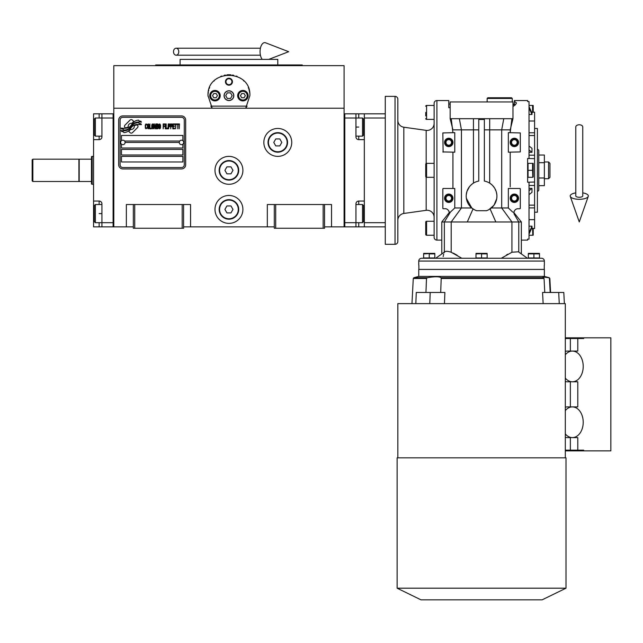 <?xml version="1.0" encoding="UTF-8"?>
<svg xmlns="http://www.w3.org/2000/svg" width="643" height="643" viewBox="0 0 643 643"><rect width="100%" height="100%" fill="white"/><g stroke="black" fill="none" stroke-linecap="round" stroke-linejoin="round"><path stroke-width="0.96" d="M324.546 226.866L344.085 226.866L344.085 65.658L113.795 65.658L113.795 108.233L344.085 108.233M274.304 226.866L183.585 226.866M133.342 226.866L113.795 226.866L113.795 108.233M242.901 209.417A13.953 13.953 0 0 0 228.94 195.464A13.953 13.953 0 0 0 214.987 209.417A13.953 13.953 0 0 0 228.94 223.378A13.953 13.953 0 0 0 242.901 209.417M242.901 170.339A13.953 13.953 0 0 0 228.94 156.378A13.953 13.953 0 0 0 214.987 170.339A13.953 13.953 0 0 0 228.94 184.292A13.953 13.953 0 0 0 242.901 170.339M291.753 142.424A13.953 13.953 0 0 0 277.792 128.463A13.953 13.953 0 0 0 263.839 142.424A13.953 13.953 0 0 0 277.792 156.378A13.953 13.953 0 0 0 291.753 142.424M267.327 226.866L267.327 204.53L274.304 204.53L274.304 228.257L324.546 228.257L324.546 204.53L331.531 204.53L331.531 226.866M126.358 226.866L126.358 204.53L133.342 204.53L133.342 228.257L183.585 228.257L183.585 204.53L190.561 204.53L190.561 226.866M274.304 204.53L324.546 204.53M133.342 204.53L183.585 204.53M323.156 228.257L323.156 204.53M275.702 228.257L275.702 204.53M182.186 228.257L182.186 204.53M134.733 228.257L134.733 204.53M138.012 126.382A1.744 1.744 0 0 0 137.498 125.152L137.337 124.983A8.094 8.094 0 0 0 134.242 125.747A3.062 3.062 0 0 1 130.577 129.364A12.153 12.153 0 0 1 128.721 131.333L130.015 132.627A1.744 1.744 0 0 0 132.482 132.627L137.498 127.611A1.744 1.744 0 0 0 138.012 126.382M179.26 142.424A2.234 2.234 0 0 0 181.487 144.659A2.234 2.234 0 0 0 183.721 142.424A2.234 2.234 0 0 0 181.487 140.19A2.234 2.234 0 0 0 179.26 142.424L125.104 142.424A2.234 2.234 0 0 1 122.869 144.659A2.234 2.234 0 0 1 120.635 142.424A2.234 2.234 0 0 1 122.869 140.19A2.234 2.234 0 0 1 125.104 142.424M121.471 161.964L182.885 161.964L182.885 156.378L121.471 156.378L121.471 161.964M124.613 141.026L179.743 141.026M184.284 120.096A2.789 2.789 0 0 0 181.487 117.299L122.869 117.299A2.789 2.789 0 0 0 120.08 120.096L120.08 164.753A2.789 2.789 0 0 0 122.869 167.55L181.487 167.55A2.789 2.789 0 0 0 184.284 164.753L184.284 120.096M121.471 149.401L121.471 154.987L182.885 154.987L182.885 149.401L121.471 149.401M121.471 144.169L121.471 148.011L182.885 148.011L182.885 144.169M182.885 140.68L182.885 135.448L121.471 135.448L121.471 140.68M139.201 123.569L138.607 122.588A12.812 12.812 0 0 0 135.617 123.118A6.687 6.687 0 0 0 132.329 125.345A249.95 249.95 0 0 1 130.601 127.467A10.529 10.529 0 0 1 128.182 129.629A6.912 6.912 0 0 1 124.22 130.73A49.648 49.648 0 0 1 121.053 130.529L121.664 131.55L123.311 131.662L123.874 132.611A8.037 8.037 0 0 0 127.531 131.574A7.62 7.62 0 0 0 130.336 128.825A10.618 10.618 0 0 1 132.667 126.108A7.194 7.194 0 0 1 137.417 124.461A82.69 82.69 0 0 1 141.444 124.646L140.865 123.681L139.201 123.569M139.201 121.077L138.639 120.137A7.571 7.571 0 0 0 134.299 121.656A9.203 9.203 0 0 0 132.137 123.954A20.166 20.166 0 0 1 130.81 125.723A6.551 6.551 0 0 1 127.861 127.74A11.011 11.011 0 0 1 124.308 128.311A28.027 28.027 0 0 1 121.053 128.102L121.623 129.05L123.303 129.171L123.842 130.055A8.279 8.279 0 0 0 131.019 126.358A10.626 10.626 0 0 1 133.431 123.729A8.021 8.021 0 0 1 137.562 122.082A17.425 17.425 0 0 1 141.444 122.138L140.873 121.189L139.201 121.077M133.776 121.423L132.474 120.128A1.744 1.744 0 0 0 130.007 120.128L124.991 125.144A1.744 1.744 0 0 0 124.991 127.603L125.152 127.764A8.086 8.086 0 0 0 128.246 127.009A3.062 3.062 0 0 1 131.919 123.384A12.169 12.169 0 0 1 133.776 121.423M146.982 128.086L147.03 127.571L146.371 128.19L145.527 127.571L145.623 124.863L146.371 124.557L147.03 125.176L146.797 124.244L145.953 123.93L145.246 125.072L145.342 128.086L145.953 128.817L146.982 128.086M148.525 123.93L147.729 124.244L147.4 125.594L147.448 127.676L148.147 128.817L148.943 128.504L149.272 127.153L149.136 124.662L148.525 123.93M149.932 123.93L149.65 128.817L151.338 128.817L151.338 128.19L149.932 128.19L149.932 123.93M152.833 123.93L152.037 124.244L151.708 125.594L151.756 127.676L152.455 128.817L153.251 128.504L153.581 127.153L153.444 124.662L152.833 123.93M155.268 128.817L155.919 124.967L156.201 128.817L156.201 123.93L155.783 123.93L155.076 128.295L154.376 123.93L153.958 123.93L153.958 128.817L154.24 124.967L155.268 128.817M158.122 126.422L157.937 124.035L156.579 123.93L156.579 128.817L157.937 128.713L158.122 126.422M159.81 123.93L159.014 124.244L158.684 125.594L158.821 128.086L159.432 128.817L160.228 128.504L160.557 127.153L160.509 125.072L159.81 123.93M163.177 128.817L163.459 126.526L164.672 126.526L164.672 125.907L163.459 125.907L163.459 124.557L164.865 124.557L164.865 123.93L163.177 123.93L163.177 128.817M165.235 128.817L165.516 123.93L165.235 128.817M166.175 123.93L165.894 128.817L167.582 128.817L167.582 128.19L166.175 128.19L166.175 123.93M167.952 128.817L168.233 123.93L167.952 128.817M170.339 125.489L169.969 124.035L168.611 123.93L168.611 128.817L168.892 126.631L169.969 126.526L170.339 125.489M172.445 125.489L172.075 124.035L170.716 123.93L170.716 128.817L170.998 126.631L172.075 126.526L172.445 125.489M174.51 128.817L174.51 128.19L173.104 128.19L173.104 126.526L174.317 126.526L174.317 125.907L173.104 125.907L173.104 124.557L174.51 124.557L174.51 123.93L172.822 123.93L172.822 128.817L174.51 128.817M176.664 124.453L176.664 123.93L174.88 123.93L174.88 124.453L175.627 124.453L175.627 128.817L175.909 124.453L176.664 124.453M178.81 124.453L178.81 123.93L177.034 123.93L177.034 124.453L177.781 124.453L177.781 128.817L178.063 124.453L178.81 124.453M179.188 128.817L179.469 123.93L179.188 128.817M147.962 124.662L148.943 125.176L148.525 128.19L147.729 127.571L147.962 124.662M152.27 124.662L153.251 125.176L152.833 128.19L152.037 127.571L152.27 124.662M156.86 126.012L156.86 124.557L157.744 124.557L157.889 125.907L156.86 126.012M157.985 126.944L157.889 128.086L156.86 128.19L156.86 126.631L157.985 126.944M159.247 124.662L160.228 125.176L159.81 128.19L159.014 127.571L159.247 124.662M169.921 125.907L168.892 126.012L168.892 124.453L169.921 124.557L169.921 125.907M172.027 125.907L170.998 126.012L170.998 124.453L172.027 124.557L172.027 125.907M122.869 168.94A4.188 4.188 0 0 1 118.682 164.753L118.682 120.096A4.188 4.188 0 0 1 122.869 115.909L181.487 115.909A4.188 4.188 0 0 1 185.674 120.096L185.674 164.753A4.188 4.188 0 0 1 181.487 168.94L122.869 168.94M211.177 106.746A20.938 20.938 0 0 0 212.198 108.233L208.011 95.67C206.724 68.656 251.164 68.664 249.878 95.67L245.69 108.233A20.938 20.938 0 0 0 246.84 106.537M236.463 76.131A20.938 20.938 0 0 0 236.246 76.043A20.938 20.938 0 0 1 237.13 76.396M233.602 75.255A20.938 20.938 0 0 0 232.477 75.03A20.938 20.938 0 0 1 233.602 75.255M230.998 74.837A20.938 20.938 0 0 0 228.956 74.733A20.938 20.938 0 0 1 230.998 74.837M228.916 74.733A20.938 20.938 0 0 0 226.891 74.837A20.938 20.938 0 0 1 228.916 74.733M225.404 75.03A20.938 20.938 0 0 0 224.294 75.255A20.938 20.938 0 0 1 225.404 75.03M220.734 76.413A20.938 20.938 0 0 1 221.65 76.043A20.938 20.938 0 0 0 221.425 76.131M208.019 96.201A20.938 20.938 0 0 1 208.011 95.638M208.083 93.886A20.938 20.938 0 0 1 208.316 92.086M208.549 90.936A20.938 20.938 0 0 1 208.782 90.02M209.329 88.356A20.938 20.938 0 0 1 209.658 87.528M213.846 81.163A20.938 20.938 0 0 1 214.416 80.6M216.651 78.719A20.938 20.938 0 0 1 217.43 78.189M240.482 78.197A20.938 20.938 0 0 1 241.221 78.711M243.48 80.608A20.938 20.938 0 0 1 244.019 81.139M248.278 87.641A20.938 20.938 0 0 1 248.552 88.332M248.889 89.297A20.938 20.938 0 0 1 249.717 93.058M224.198 95.67A4.742 4.742 0 0 0 228.94 100.412A4.742 4.742 0 0 0 233.69 95.67A4.742 4.742 0 0 0 228.94 90.92A4.742 4.742 0 0 0 224.198 95.67M247.073 106.135L210.816 106.135M225.452 81.709A3.488 3.488 0 0 1 228.94 78.221A3.488 3.488 0 0 1 232.436 81.709A3.488 3.488 0 0 1 228.94 85.197A3.488 3.488 0 0 1 225.452 81.709M209.755 95.67A5.232 5.232 0 0 0 214.987 100.903A5.232 5.232 0 0 0 220.219 95.67A5.232 5.232 0 0 0 214.987 90.438A5.232 5.232 0 0 0 209.755 95.67M237.669 95.67A5.232 5.232 0 0 0 242.901 100.903A5.232 5.232 0 0 0 248.134 95.67A5.232 5.232 0 0 0 242.901 90.438A5.232 5.232 0 0 0 237.669 95.67M214.987 99.995A4.324 4.324 0 0 0 219.311 95.67A4.324 4.324 0 0 0 214.987 91.338A4.324 4.324 0 0 0 210.663 95.67A4.324 4.324 0 0 0 214.987 99.995M214.987 100.549A4.887 4.887 0 0 0 219.874 95.67A4.887 4.887 0 0 0 214.987 90.784A4.887 4.887 0 0 0 210.1 95.67A4.887 4.887 0 0 0 214.987 100.549M213.781 93.573L212.568 95.67L213.781 97.76L216.193 97.76L217.406 95.67L216.193 93.573L213.781 93.573M242.901 99.995A4.324 4.324 0 0 0 247.225 95.67A4.324 4.324 0 0 0 242.901 91.338A4.324 4.324 0 0 0 238.577 95.67A4.324 4.324 0 0 0 242.901 99.995M242.901 100.549A4.887 4.887 0 0 0 247.788 95.67A4.887 4.887 0 0 0 242.901 90.784A4.887 4.887 0 0 0 238.014 95.67A4.887 4.887 0 0 0 242.901 100.549M241.696 93.573L240.482 95.67L241.696 97.76L244.107 97.76L245.321 95.67L244.107 93.573L241.696 93.573M225.958 81.709A2.982 2.982 0 0 0 228.94 84.691A2.982 2.982 0 0 0 231.922 81.709A2.982 2.982 0 0 0 228.94 78.727A2.982 2.982 0 0 0 225.958 81.709M228.94 100.549A4.887 4.887 0 0 0 233.827 95.67A4.887 4.887 0 0 0 228.94 90.784A4.887 4.887 0 0 0 224.061 95.67A4.887 4.887 0 0 0 228.94 100.549M225.717 95.67L227.333 98.459L230.556 98.459L232.163 95.67L230.556 92.873L227.333 92.873L225.717 95.67M302.218 65.658L302.218 64.959L155.67 64.959L155.67 65.658M277.792 64.959L277.792 59.381L180.096 59.381L180.096 64.959M355.949 113.811L364.324 113.811L364.324 226.866L344.785 226.866L344.785 113.811L355.949 113.811L355.949 117.999L344.785 117.999L344.785 222.679L355.949 222.679L355.949 203.831A2.789 2.789 0 0 1 358.746 201.042L364.324 201.042L364.324 139.635L358.746 139.635A2.789 2.789 0 0 1 355.949 136.838L355.949 117.999L362.515 117.999L362.515 136.147L355.949 136.147M364.324 213.605L363.625 213.605L363.625 221.562L363.625 205.647L362.515 204.53L362.515 222.679L355.949 222.679L355.949 226.866M344.785 226.866L344.085 226.866L344.085 113.811L344.785 113.811M362.515 117.999L363.625 119.116L363.625 135.03L363.625 127.073L364.324 127.073M93.565 139.635L93.565 127.073L94.256 127.073L94.256 119.116L94.256 135.03L95.373 136.147L95.373 117.999L101.932 117.999L101.932 136.838A2.789 2.789 0 0 1 99.143 139.635L93.565 139.635L93.565 201.042L99.143 201.042A2.789 2.789 0 0 1 101.932 203.831L101.932 226.866L113.104 226.866L113.104 113.811L101.932 113.811L101.932 117.999L113.104 117.999L113.104 222.679L95.373 222.679L95.373 204.53L101.932 204.53M93.565 127.073L93.565 113.811L101.932 113.811M101.932 226.866L99.143 226.866L99.143 222.679M93.565 201.042L93.565 226.866L99.143 226.866M113.104 226.866L113.795 226.866L113.795 113.811L113.104 113.811M95.373 222.679L94.256 221.562L94.256 205.647L94.256 213.605L93.565 213.605M91.467 181.503L79.185 181.503L79.185 159.175L91.467 159.175M92.166 156.378L91.467 156.635L91.467 184.043L92.166 184.292L92.166 156.378L93.565 156.378M364.324 222.679L385.261 222.679L385.261 117.999L364.324 117.999M364.324 113.811L385.261 113.811L385.261 226.866L364.324 226.866M287.566 142.424A9.774 9.774 0 0 1 277.792 152.19A9.774 9.774 0 0 1 268.027 142.424A9.774 9.774 0 0 1 277.792 132.651A9.774 9.774 0 0 1 287.566 142.424M287.148 142.424A9.348 9.348 0 0 1 277.792 151.772A9.348 9.348 0 0 1 268.444 142.424A9.348 9.348 0 0 1 277.792 133.077A9.348 9.348 0 0 1 287.148 142.424M281.819 142.424L279.809 138.936L275.775 138.936L273.765 142.424L275.775 145.913L279.809 145.913L281.819 142.424M238.714 170.339A9.774 9.774 0 0 1 228.94 180.104A9.774 9.774 0 0 1 219.175 170.339A9.774 9.774 0 0 1 228.94 160.565A9.774 9.774 0 0 1 238.714 170.339M238.296 170.339A9.348 9.348 0 0 1 228.94 179.686A9.348 9.348 0 0 1 219.593 170.339A9.348 9.348 0 0 1 228.94 160.983A9.348 9.348 0 0 1 238.296 170.339M232.975 170.339L230.958 166.85L226.931 166.85L224.913 170.339L226.931 173.827L230.958 173.827L232.975 170.339M238.714 209.417A9.774 9.774 0 0 1 228.94 219.191A9.774 9.774 0 0 1 219.175 209.417A9.774 9.774 0 0 1 228.94 199.651A9.774 9.774 0 0 1 238.714 209.417M238.296 209.417A9.348 9.348 0 0 1 228.94 218.773A9.348 9.348 0 0 1 219.593 209.417A9.348 9.348 0 0 1 228.94 200.069A9.348 9.348 0 0 1 238.296 209.417M232.975 209.417L230.958 205.929L226.931 205.929L224.913 209.417L226.931 212.905L230.958 212.905L232.975 209.417M579.263 124.774A3.488 2.17 0 0 1 582.751 126.944L582.751 195.97A3.488 1.278 0 0 1 579.263 197.256A3.488 1.278 0 0 1 575.774 195.97L575.774 126.944A3.488 2.17 0 0 1 579.263 124.774M575.774 192.892A9.074 3.336 0 0 0 570.269 196.396A9.074 3.336 0 0 0 579.263 199.306A9.074 3.336 0 0 0 588.265 196.396A9.074 3.336 0 0 0 582.751 192.892M173.497 51.705A3.488 2.636 -90 0 0 176.142 55.194A3.488 2.636 -90 0 0 178.778 51.705A3.488 2.636 -90 0 0 176.142 48.217A3.488 2.636 -90 0 0 173.497 51.705M262.231 59.381A9.074 4.646 -90 0 1 260.061 51.705A9.074 4.646 -90 0 1 265.607 42.808L288.675 51.705L268.782 59.381M32.849 181.503L32.15 180.804L32.15 159.874L32.849 159.175L78.904 159.175L78.904 181.503L32.849 181.503L32.849 159.175M426.164 177.211L426.164 210.325A6.977 6.977 0 0 1 434.113 217.238M434.113 123.44A6.977 6.977 0 0 1 426.164 130.352L403.828 127.218A6.977 6.977 0 0 1 397.824 120.305M425.738 173.827L425.738 174.357M425.738 231.745L425.738 232.276M425.738 115.909L425.738 112.396M531.608 112.26L534.598 112.171L534.598 219.673L529.02 219.673M527.445 258.269L518.362 251.783L511.932 252.249L501.291 258.269M506.459 254.966L507.769 254.194M489.693 118.698L450.164 118.698L450.164 101.948L512.969 101.948L512.969 118.698L489.693 118.698L489.677 129.862L484.356 129.862L484.356 119.453L478.77 119.453L478.77 181.061A15.352 15.352 0 0 0 476.664 210.711L486.462 210.711A15.352 15.352 0 0 0 496.918 196.155L496.717 198.639M496.701 198.735L494.065 205.077M493.824 205.406L488.905 209.642M512.969 104.045L514.368 104.045L514.368 104.737L514.368 100.549L527.622 100.549L527.622 101.57L527.622 100.549M512.969 106.585L515.469 104.737L516.458 102.952L514.368 101.281L514.368 104.045M446.298 208.879L445.623 208.718A4.188 4.188 0 0 1 449.184 212.857L449.176 212.632M441.789 253.913L441.789 221.98L521.119 221.98M443.172 256.557L443.324 255.769M443.501 254.974L443.694 254.178M444.112 252.795L444.345 252.249C445.181 251.011 447.464 251.011 451.201 252.249L451.201 221.98L461.441 207.962L454.778 207.962L450.381 212.126L444.345 221.98L444.345 252.088M450.164 107.67L448.766 107.67L448.766 104.045L450.164 104.045M512.953 118.69L510.63 128.134M443.115 208.718L445.623 208.718M442.834 188.761L442.834 208.445M452.929 188.479L452.929 152.19M442.834 151.917L454.778 152.19L454.778 132.651L442.834 132.932L443.115 152.19M452.326 127.402L452.929 129.862L478.77 129.862L478.77 119.453M441.789 240.12L436.902 240.12L436.902 100.549L448.766 100.549L448.766 107.67M451.233 118.698L452.929 132.651M459.359 118.698L461.441 129.862L461.441 207.962L471.745 207.962L466.368 198.357M473.441 118.698L473.457 183.118M489.677 183.118L489.677 129.862L510.196 129.862L510.542 128.463M503.774 118.698L501.693 129.862L501.693 207.962L491.389 207.962M511.9 118.698L510.196 132.651L510.196 129.862M520.3 132.932L508.348 132.651L508.348 152.19L520.3 151.917L520.3 132.932M510.196 152.19L510.196 186.84M520.018 188.479L508.348 188.479L508.348 207.962L501.693 207.962L511.932 221.98L511.932 252.249M520.3 208.445L520.3 188.761M520.018 208.718L517.261 208.766M527.622 240.12L527.622 239.108L527.622 240.12L521.344 240.12M527.622 239.108L529.02 239.108L529.02 182.202L527.622 182.202L527.622 158.475L534.598 158.652M527.622 101.57L529.02 101.57L529.02 158.475M512.969 104.737L515.469 104.737M496.902 195.44L496.918 196.155A15.352 15.352 0 0 0 484.356 181.061L484.356 118.674M448.766 104.045L448.766 100.549M449.055 213.902A4.188 4.188 0 0 0 449.184 212.857L449.055 213.902L450.381 212.126M443.115 188.479L454.778 188.479L454.778 207.962M436.902 240.12A2.789 2.789 0 0 1 434.113 237.331L434.113 103.346A2.789 2.789 0 0 1 436.902 100.549M471.97 184.171L470.676 185.337M470.62 185.385L469.615 186.518M469.43 186.751L466.987 191.341M466.939 191.485L466.271 194.821M490.014 183.343L492.353 185.232M492.578 185.457L494.676 188.166M494.772 188.335L496.171 191.429M496.316 191.911L496.87 194.933M518.78 252.088L518.78 221.98L514.078 213.902A4.188 4.188 0 0 1 517.502 208.718M534.598 182.017L529.02 182.202M435.681 258.269L445.133 251.582M448.251 251.461L448.814 251.574M453.315 253.117L457.141 255.255M418.762 265.246L418.762 261.058A2.789 2.789 0 0 1 421.551 258.269L541.583 258.269A2.789 2.789 0 0 1 544.372 261.058L544.372 265.246M461.843 258.269L451.201 252.249M474.325 209.698L471.745 207.962M473.031 208.919L467.292 221.98M490.095 208.919L495.841 221.98M512.752 212.126L508.348 207.962M531.608 228.41L534.598 228.506L534.598 219.673M529.02 226.175L531.986 226.175L529.02 232.758M529.02 234.156L531.986 227.574L531.986 226.175M529.02 188.383L531.986 188.383L529.02 190.714M529.02 194.66L531.986 192.329L531.986 188.383M527.622 163.362L533.168 163.362L532.581 163.362L532.581 170.339L528.04 170.339L528.04 163.362M527.622 177.315L528.04 177.315L528.04 170.339M529.02 149.956L531.986 152.287L531.986 148.34L529.02 146.009M531.986 152.287L529.02 152.287M529.02 107.92L531.986 114.502L531.986 113.104L529.02 106.521M531.986 114.502L529.02 114.502M434.113 105.436L426.574 105.436A0.836 0.836 0 0 0 425.738 106.272M434.113 119.397L426.574 119.397L426.574 105.436M434.113 221.28L426.574 221.28A0.836 0.836 0 0 0 425.738 222.116L425.738 234.398A0.836 0.836 0 0 0 426.574 235.242L426.574 221.28M434.113 235.242L426.574 235.242M434.113 163.362L426.574 163.362A0.836 0.836 0 0 0 425.738 164.198L425.738 176.479A0.836 0.836 0 0 0 426.574 177.315L426.574 163.362M434.113 177.315L426.574 177.315M512.27 98.459L511.571 97.76L487.844 97.76L487.145 98.459L512.27 98.459L512.27 101.948M487.145 98.459L487.145 101.948M429.227 257.98L429.227 253.889L434.813 253.889L434.813 253.414L434.813 257.98L423.641 257.98L423.657 253.881M533.907 257.98L533.907 253.889L539.485 253.889L539.485 253.414L539.485 257.98L528.321 257.98L528.329 253.881M481.567 257.98L481.567 253.889L487.145 253.889L487.145 253.414L487.145 257.98L475.981 257.98L475.997 253.881M418.874 265.246L418.874 269.433L544.251 269.433L544.251 265.246M445.277 198.253A3.488 3.488 0 0 1 448.766 194.765A3.488 3.488 0 0 1 452.254 198.253A3.488 3.488 0 0 1 448.766 201.741A3.488 3.488 0 0 1 445.277 198.253M445.277 142.424A3.488 3.488 0 0 1 448.766 138.936A3.488 3.488 0 0 1 452.254 142.424A3.488 3.488 0 0 1 448.766 145.913A3.488 3.488 0 0 1 445.277 142.424M425.738 118.561A0.836 0.836 0 0 0 426.574 119.397M426.164 210.325L403.828 213.46L403.828 127.218M510.872 142.424A3.488 3.488 0 0 1 514.368 138.936A3.488 3.488 0 0 1 517.856 142.424A3.488 3.488 0 0 1 514.368 145.913A3.488 3.488 0 0 1 510.872 142.424M510.872 198.253A3.488 3.488 0 0 1 514.368 194.765A3.488 3.488 0 0 1 517.856 198.253A3.488 3.488 0 0 1 514.368 201.741A3.488 3.488 0 0 1 510.872 198.253M532.782 234.832L532.581 228.257M529.02 235.242L532.581 235.242M534.598 128.463L537.395 128.463L537.395 212.206L534.598 212.206M533.023 164.656L533.135 165.661M533.087 168.627L533.023 169.045M532.782 169.929L532.581 170.331M532.782 170.749L533.135 172.645M533.087 175.603L533.023 176.021M532.782 176.905L532.581 170.339M528.04 177.315L532.581 177.315M533.168 105.436L532.581 105.436L533.168 105.436A2.09 2.09 0 0 1 533.208 105.717L533.208 112.171L533.208 105.717M529.02 105.436L532.581 105.436L532.581 112.421M533.023 106.73L533.135 107.735M533.087 110.7L532.709 112.171M428.56 253.607L423.641 253.889M425.015 253.479L425.481 253.438M430.593 253.479L431.059 253.438M533.915 253.881L528.321 253.889M529.695 253.479L530.154 253.438M535.273 253.479L535.74 253.438M481.205 253.712L475.981 253.889M477.355 253.479L477.813 253.438M482.933 253.479L483.399 253.438M425.738 231.729L425.738 224.238M425.738 170.355L425.738 166.32M397.824 220.372A6.977 6.977 0 0 1 403.828 213.46M533.208 234.96L533.208 228.506L533.208 234.96A2.09 2.09 0 0 1 533.168 235.242M533.208 163.643L533.208 177.034L533.208 163.643A2.09 2.09 0 0 0 533.168 163.362M423.641 253.414A1.672 1.672 0 0 1 423.866 253.382L434.588 253.382A1.672 1.672 0 0 1 434.813 253.414M528.321 253.414A1.672 1.672 0 0 1 528.546 253.382L539.26 253.382A1.672 1.672 0 0 1 539.485 253.414M475.981 253.414A1.672 1.672 0 0 1 476.206 253.382L486.92 253.382A1.672 1.672 0 0 1 487.145 253.414M385.261 113.811L385.261 96.37L395.035 96.37A2.789 2.789 0 0 1 397.824 99.159L397.824 241.519A2.789 2.789 0 0 1 395.035 244.308L385.261 244.308L385.261 226.866M537.395 149.401A1.399 1.399 0 0 1 538.786 150.8L538.786 189.878A1.399 1.399 0 0 1 537.395 191.276M544.372 177.99L544.372 162.679L538.786 162.679L538.786 177.99L544.372 177.99L544.372 185.65L538.786 185.65M538.786 155.027L544.372 155.027L544.372 162.679M544.372 161.964L548.559 161.964L548.559 178.714L544.372 178.714M548.559 178.714L549.958 177.315L549.958 163.362L548.559 161.964M565.31 378.108A15.352 10.859 90 0 0 572.358 381.789A15.352 10.859 90 0 0 583.217 366.438A15.352 10.859 90 0 0 572.358 351.078A15.352 10.859 90 0 0 565.31 354.767M572.358 351.078L567.423 351.078A15.352 10.859 -90 0 0 565.31 351.375M572.358 381.789L577.792 381.789L577.792 406.906L567.423 406.906A15.352 10.859 -90 0 0 565.31 407.204M565.31 433.929A15.352 10.859 90 0 0 572.358 437.618A15.352 10.859 90 0 0 583.217 422.258A15.352 10.859 90 0 0 572.358 406.906A15.352 10.859 90 0 0 565.31 410.588M572.358 406.906L570.88 406.906M572.358 437.618L577.792 437.618L577.792 450.172L565.31 450.172M564.369 303.625L563.807 292.477L558.703 292.477L559.265 303.625M444.458 303.625L444.884 292.477L416.254 292.477L415.844 303.625M558.703 292.477L542.563 292.477L543.142 303.625M427.362 277.712L413.899 277.712L413.28 278.475L426.486 278.475L427.362 277.712C434.604 276.458 439.169 276.458 441.058 277.712L441.202 278.475L544.058 278.475L544.774 292.477M426.486 278.475L425.955 292.477M441.202 278.475L440.688 292.477M544.058 278.475L542.893 276.98L548.76 277.712L549.845 278.475L549.226 277.712L544.372 276.41L418.762 276.41L413.899 277.712M430.199 292.477L429.789 303.625L429.106 303.625M397.824 457.832L397.824 303.625L565.31 303.625L565.31 457.832M549.443 278.475L550.167 292.477M418.762 276.41L418.762 269.433L544.372 269.433L544.372 276.41M565.31 337.824L610.85 337.824L610.85 450.872L583.707 450.872L583.707 450.172L577.792 450.172M565.31 437.32A15.352 10.859 -90 0 0 567.423 437.618L570.357 437.618L570.357 450.172M567.423 437.618L570.88 437.618M570.357 381.789L570.357 406.906M570.88 381.789L567.423 381.789A15.352 10.859 -90 0 1 565.31 381.492M565.31 338.523L570.357 338.523L570.357 351.078M570.357 338.523L577.792 338.523L577.792 351.078L570.88 351.078M583.707 337.824L583.707 338.523L577.792 338.523M525.058 457.832L566.009 457.832L566.009 588.192L397.125 588.192L397.125 457.832L525.058 457.832M583.707 450.872L565.31 450.872M421.012 599.847L542.121 599.847L421.012 599.847L397.125 588.192M358.746 201.042L358.746 204.53M358.746 222.679L358.746 226.866M358.746 113.811L358.746 117.999M358.746 136.147L358.746 139.635M355.949 127.073L358.746 127.073M99.143 117.999L99.143 113.811M101.932 213.605L99.143 213.605M99.143 204.53L99.143 201.042M99.143 139.635L99.143 136.147M444.578 198.253A4.188 4.188 0 0 1 448.766 194.065A4.188 4.188 0 0 1 452.953 198.253A4.188 4.188 0 0 1 448.766 202.441A4.188 4.188 0 0 1 444.578 198.253M444.578 142.424A4.188 4.188 0 0 1 448.766 138.237A4.188 4.188 0 0 1 452.953 142.424A4.188 4.188 0 0 1 448.766 146.612A4.188 4.188 0 0 1 444.578 142.424M510.18 142.424A4.188 4.188 0 0 1 514.368 138.237A4.188 4.188 0 0 1 518.547 142.424A4.188 4.188 0 0 1 514.368 146.612A4.188 4.188 0 0 1 510.18 142.424M510.18 198.253A4.188 4.188 0 0 1 514.368 194.065A4.188 4.188 0 0 1 518.547 198.253A4.188 4.188 0 0 1 514.368 202.441A4.188 4.188 0 0 1 510.18 198.253M529.02 207.898L534.598 207.898M529.02 205.149L534.598 205.149M529.02 185.473L534.598 185.473M529.02 155.204L534.598 155.204M529.02 135.528L534.598 135.528M529.02 132.779L534.598 132.779M418.762 261.058L544.372 261.058M426.164 130.352L426.164 163.467M451.555 198.253A2.789 2.789 0 0 0 448.766 195.464A2.789 2.789 0 0 0 445.977 198.253A2.789 2.789 0 0 0 448.766 201.042A2.789 2.789 0 0 0 451.555 198.253M451.555 142.424A2.789 2.789 0 0 0 448.766 139.635A2.789 2.789 0 0 0 445.977 142.424A2.789 2.789 0 0 0 448.766 145.214A2.789 2.789 0 0 0 451.555 142.424M395.035 96.37L395.035 244.308M517.157 142.424A2.789 2.789 0 0 0 514.368 139.635A2.789 2.789 0 0 0 511.571 142.424A2.789 2.789 0 0 0 514.368 145.214A2.789 2.789 0 0 0 517.157 142.424M517.157 198.253A2.789 2.789 0 0 0 514.368 195.464A2.789 2.789 0 0 0 511.571 198.253A2.789 2.789 0 0 0 514.368 201.042A2.789 2.789 0 0 0 517.157 198.253M543.745 277.712L441.058 277.712M549.226 277.712L548.76 277.712M355.949 204.53L362.515 204.53M363.625 221.562L362.515 222.679M363.625 135.03L362.515 136.147M94.256 205.647L95.373 204.53M101.932 136.147L95.373 136.147M94.256 119.116L95.373 117.999M92.166 184.292L93.565 184.292M588.265 196.396L579.263 221.931L570.269 196.396M176.142 55.194L260.415 55.194M176.142 48.217L260.415 48.217M450.164 118.698L452.584 128.463M441.789 221.98L449.618 212.126M521.344 253.913L521.344 221.98L513.516 212.126M534.598 228.506L531.568 228.506M534.598 121.005L529.02 121.005M534.598 112.171L531.568 112.171M413.28 278.475L411.962 303.625M549.845 278.475L550.585 292.477M542.121 599.847L566.009 588.192"/></g></svg>
